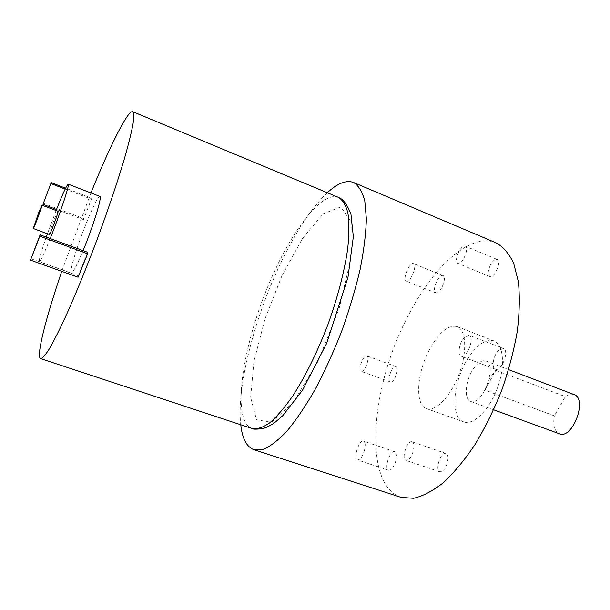 <?xml version="1.0" encoding="UTF-8"?>
<svg xmlns="http://www.w3.org/2000/svg" width="610" height="610" viewBox="0 0 610 610"><rect width="100%" height="100%" fill="white"/><g stroke="black" fill="none" stroke-linecap="round" stroke-linejoin="round"><path stroke-width="0.46" stroke-dasharray="3.05 2.29" d="M327.288 192.729C310.513 208.971 294.302 233.882 278.671 267.47C253.493 321.432 236.588 388.082 240.759 424.758M496.029 242.841C470.173 231.869 432.307 267.584 407.457 317.139C370.766 386.801 362.386 484.592 401.105 497.379M498.774 350.262C493.406 355.05 491.058 367.975 495.381 369.187C501.389 372.1 509.83 350.407 503.41 348.539L498.774 350.262M448.037 458.079C447.938 455.525 447.244 453.985 445.948 453.466C440.778 451.225 434.495 470.44 439.955 471.835C444.4 471.141 447.099 466.558 448.037 458.079M395.783 461.091C396.98 455.922 396.614 452.795 394.685 451.697C389.988 449.639 383.69 469.044 388.677 470.257C391.406 470.356 393.77 467.298 395.783 461.091M391.018 381.99C394.906 381.89 399.535 367.403 395.951 366.572C392.283 364.833 386.458 380.892 390.385 381.929L391.018 381.99M435.212 292.381L435.891 292.907C440.1 295.118 447.549 276.887 442.982 275.56C439.208 273.547 432.078 289.033 435.212 292.381M490.455 264.954C487.771 270.825 487.55 274.683 489.777 276.521C494.321 278.923 502.045 260.996 497.12 259.448C495.023 258.975 492.804 260.813 490.455 264.954M429.326 349.812C416.721 373.19 414.716 405.025 426.52 408.601C435.479 412.131 450.843 396.332 459.094 374.029C467.458 351.779 466.192 329.781 457.111 326.571C448.159 324.688 438.903 332.435 429.326 349.812M465.117 363.316C452.384 386.305 451.125 418.018 463.73 421.884C473.322 425.627 489.159 410.278 497.287 388.28C505.553 366.32 503.631 344.353 493.932 340.898C484.401 338.763 474.801 346.236 465.117 363.316M471.438 372.039C464.98 383.621 464.431 399.519 470.653 401.395C482.113 406.893 498.012 364.269 485.751 360.922C481.069 359.854 476.303 363.56 471.438 372.039M485.019 390.125L489.289 378.734L495.831 370.27L485.019 390.125L554.353 415.829C552.751 425.292 554.421 431.27 559.347 433.763M573.972 394.533C571.334 393.603 568.444 394.296 565.31 396.607L554.353 415.829M495.831 370.27L565.31 396.607M90.928 192.943L61.74 271.351M99.849 196.389C97.798 197.045 93.33 205.837 86.437 222.764C77.211 245.54 68.884 272.83 71.256 273.074C72.887 272.937 76.822 265.457 83.059 250.634M78.088 277.222L78.225 275.735L87.71 252.349M91.721 198.227L83.486 219.638L91.721 198.227L65.606 188.177M282.064 275.499L265.06 318.618L253.928 361.44L250.641 397.384L256.49 419.703L271.488 422.333L293.585 402.013L318.199 361.044L339.152 308.553L350.979 258.038L351.2 221.887L340.86 206.935L323.292 213.713L302.476 238.464L282.064 275.499M56.082 210.511L47.42 233.744M46.246 237.099C41.061 252.166 38.766 260.34 39.353 261.606C40.504 261.286 44.118 253.6 50.188 238.548M58.041 211.251L54.351 219.28C51.065 227.881 49.41 232.944 49.387 234.469M458.766 251.8C456.082 257.748 455.777 261.614 457.851 263.398C462.105 265.693 469.86 247.538 465.216 246.12C463.242 245.7 461.084 247.591 458.766 251.8M30.82 258.686L78.225 275.735M43.203 203.29L83.585 218.548M56.501 209.451L83.486 219.638M65.163 189.077L91.645 199.256M405.741 280.653L406.367 281.164C410.301 283.269 417.797 264.839 413.496 263.627C409.966 261.713 402.844 277.382 405.741 280.653M361.791 371.414C365.474 371.231 370.194 356.621 366.823 355.866C363.392 354.212 357.498 370.423 361.196 371.368L361.791 371.414M364.414 450.561C365.672 445.361 365.405 442.227 363.606 441.167C359.206 439.208 352.778 458.796 357.468 459.902C360.052 459.948 362.363 456.837 364.414 450.561M414.022 446.428C413.984 443.859 413.359 442.326 412.139 441.838C407.289 439.703 400.884 459.124 406.024 460.405C410.263 459.612 412.924 454.953 414.022 446.428M464.698 337.094C459.49 342.027 456.959 355.043 461.038 356.164C466.68 358.939 475.198 336.972 469.136 335.256L464.698 337.094M338.512 197.404C323.186 190.93 295.675 225.25 274.813 270.764C244.221 335.286 229.246 421.022 252.304 428.571M426.52 408.601L463.73 421.884M457.111 326.571L493.932 340.898M470.653 401.395L493.673 409.798M485.751 360.922L508.649 369.645M39.353 261.606L71.256 273.074M497.12 259.448L465.216 246.12M489.777 276.521L457.851 263.398M442.982 275.56L413.496 263.627M435.891 292.907L406.367 281.164M395.951 366.572L366.823 355.866M390.385 381.929L361.196 371.368M394.685 451.697L363.606 441.167M388.677 470.257L357.468 459.902M445.948 453.466L412.139 441.838M439.955 471.835L406.024 460.405M503.41 348.539L469.136 335.256M495.381 369.187L461.038 356.164"/><path stroke-width="0.91" d="M240.759 424.758C242.3 438.659 246.684 446.978 253.92 449.707L263.177 449.44C270.405 446.383 278.48 440.1 287.409 430.607C296.673 419.283 306.106 405.238 315.698 388.471C325.153 370.43 333.922 351.063 342.004 330.368C349.446 309.438 355.5 289.056 360.167 269.231C363.895 250.268 365.962 233.477 366.374 218.86L364.795 200.934C362.31 191.708 358.566 185.562 353.571 182.489C346.312 179.82 337.551 183.236 327.288 192.729M253.92 449.707L401.105 497.379L413.572 498.301C422.867 496.182 432.81 490.966 443.401 482.647C454.168 472.567 464.744 459.81 475.137 444.37C485.148 427.648 494.054 409.516 501.839 389.973C508.755 370.102 513.894 350.567 517.272 331.375C519.529 312.899 519.888 296.33 518.355 281.667L513.681 263.322C509.045 253.6 503.166 246.768 496.029 242.841L353.571 182.489M493.673 409.798L559.347 433.763C572.561 439.848 587.948 398.582 573.972 394.533L508.649 369.645M61.74 271.351C45.834 317.993 35.807 357.056 40.657 358.627C42.464 358.344 45.331 355.127 49.257 348.973C53.779 341.104 59.155 330.467 65.4 317.086C75.495 294.66 86.117 268.659 97.264 239.097C108.199 209.459 117.189 182.855 124.242 159.286C128.291 145.088 131.188 133.529 132.927 124.615C133.986 117.394 133.925 113.086 132.744 111.699C127.993 109.678 109.655 146.583 90.928 192.943M83.059 250.634C93.078 226.676 102.465 196.054 99.849 196.389L68.228 184.167C66.764 184.99 62.716 193.774 56.082 210.511M87.71 252.349L87.604 253.76L78.088 277.222L30.5 260.135L40.115 234.842L87.71 252.349M47.42 233.744L46.246 237.099M50.188 238.548C59.971 214.217 70.089 183.534 68.228 184.167M33.276 228.521L49.387 234.469C49.982 235.391 59.094 210.938 58.041 211.251L41.976 205.196L38.43 213.325L33.276 228.521C33.634 229.368 42.799 204.792 41.976 205.196M40.115 234.842L39.825 236.207L87.604 253.76M39.825 236.207L30.5 260.135M42.967 204.35L51.194 182.634L42.967 204.35L56.501 209.451M51.194 182.634L65.606 188.177M50.981 183.625L65.163 189.077M40.657 358.627L252.304 428.571C257.237 429.387 263.093 427.435 269.872 422.722C277.085 416.378 284.771 407.381 292.922 395.722C305.557 375.981 317.169 352.427 327.761 325.054C337.681 297.436 344.322 272.029 347.7 248.834C349.172 234.682 349.255 222.848 347.959 213.332C345.923 205.334 342.767 200.027 338.512 197.404L132.744 111.699M252.304 428.571C252.586 429.318 256.07 429.341 262.765 428.655C266.288 427.579 270.169 425.65 274.409 422.867L282.682 415.768L302.499 390.232L326.731 343.209L347.974 277.382L353.342 236.672L350.948 214.171C347.952 206.454 344.764 201.391 341.394 198.982L338.512 197.404"/></g></svg>
